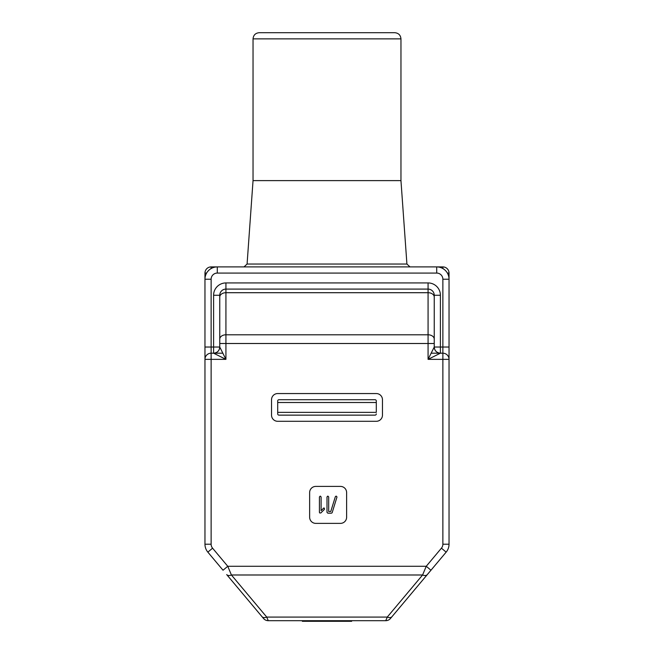 <?xml version="1.0" encoding="UTF-8"?>
<svg xmlns="http://www.w3.org/2000/svg" width="654" height="654" viewBox="0 0 654 654"><rect width="100%" height="100%" fill="white"/><g stroke="black" fill="none" stroke-linecap="round" stroke-linejoin="round"><path stroke-width="0.98" d="M327 32.7L394.795 32.7C398.539 33.068 400.591 35.12 400.959 38.864L253.041 38.864C253.409 35.12 255.461 33.068 259.205 32.7L327 32.7M375.077 399.725L278.923 399.725L375.077 399.725A1.234 1.234 0 0 1 376.303 400.959L376.303 402.504L376.303 400.959A1.234 1.234 0 0 0 375.077 399.725M277.697 400.959L277.697 413.9A1.234 1.234 0 0 0 278.923 415.135L375.077 415.135L278.923 415.135A1.234 1.234 0 0 1 277.697 413.9L277.697 412.363L376.303 412.363L376.303 402.504L277.697 402.504L277.697 400.959A1.234 1.234 0 0 1 278.923 399.725A1.234 1.234 0 0 0 277.697 400.959M376.303 413.9A1.234 1.234 0 0 1 375.077 415.135A1.234 1.234 0 0 0 376.303 413.9L376.303 413.9M253.041 38.864L253.041 180.618L400.959 180.618L400.959 38.864M382.467 399.725A6.164 6.164 0 0 0 376.303 393.561L277.697 393.561A6.164 6.164 0 0 0 271.533 399.725L271.533 415.135A6.164 6.164 0 0 0 277.697 421.299L376.303 421.299A6.164 6.164 0 0 0 382.467 415.135L382.467 399.725M315.8 523.38L340.456 523.38A6.164 6.164 0 0 0 346.62 517.216L346.62 492.568A6.164 6.164 0 0 0 340.456 486.404L315.8 486.404A6.164 6.164 0 0 0 309.636 492.568L309.636 517.216A6.164 6.164 0 0 0 315.8 523.38M204.964 544.218L211.128 544.218L211.128 353.193A6.164 6.164 0 0 0 204.964 359.357L204.964 544.218A12.328 12.328 0 0 0 207.849 552.139L223.03 570.231L227.756 566.274L426.244 566.274L441.425 548.175L446.151 552.139L430.97 570.231L426.244 566.274L422.59 574.989L387.274 617.074L385.762 620.687A6.164 6.164 0 0 0 390.479 618.48A6.164 6.164 0 0 1 385.762 620.687L268.238 620.687A6.164 6.164 0 0 1 263.521 618.48A6.164 6.164 0 0 0 268.238 620.687L266.726 617.074L231.41 574.989L422.59 574.989A6.164 3.744 -140 0 0 427.307 574.588L390.479 618.48A6.164 6.164 0 0 1 385.762 620.687M446.151 552.139A12.328 12.328 0 0 0 449.036 544.218L449.036 279.233A12.328 12.328 0 0 0 436.709 266.906L217.292 266.906A12.328 12.328 0 0 0 204.964 279.233L204.964 273.07L206.615 273.07M434.24 339.148A6.164 4.357 180 0 0 428.076 334.791L428.076 343.505L434.24 343.505L434.24 295.256L434.24 347.029A6.164 6.164 0 0 0 440.404 353.193L428.076 359.357L449.036 359.357A6.164 6.164 0 0 0 442.872 353.193L442.872 544.218L449.036 544.218M204.964 347.029L204.964 359.357L225.924 359.357L219.76 347.029A6.164 6.164 0 0 1 213.596 353.193C217.332 352.825 219.392 350.773 219.76 347.029L219.76 343.505L428.076 343.505L428.076 359.357L434.24 347.029C434.608 350.773 436.668 352.825 440.404 353.193L431.158 353.193L442.872 353.193L442.872 279.233A6.164 6.164 0 0 0 436.709 273.07L217.292 273.07A6.164 6.164 0 0 0 211.128 279.233L211.128 353.193L213.596 353.193L225.924 359.357L225.924 289.093A6.164 6.164 0 0 0 219.76 295.256L213.596 295.256L213.596 347.029L204.964 347.029L204.964 359.357L204.964 279.233L211.128 279.233M211.128 519.603L211.128 544.218A6.164 6.164 0 0 0 212.575 548.175L227.756 566.274L231.41 574.989A6.164 3.744 -40 0 1 226.693 574.588L263.521 618.48A6.164 6.164 0 0 0 268.238 620.687M442.872 268.557L442.872 266.906A6.164 6.164 0 0 1 449.036 273.07A6.164 6.164 0 0 0 442.872 266.906L211.128 266.906A6.164 6.164 0 0 0 204.964 273.07A6.164 6.164 0 0 1 211.128 266.906L211.128 268.557M430.97 570.231L427.307 574.588L430.97 570.231M263.521 618.48L262.001 616.673A6.164 3.744 -40 0 0 266.726 617.074L387.274 617.074A6.164 3.744 -140 0 0 391.999 616.673L390.479 618.48M447.385 273.07L449.036 273.07L449.036 279.233A12.328 12.328 0 0 0 436.709 266.906L436.709 273.07M440.404 353.193L440.404 347.029L449.036 347.029L449.036 359.357M219.76 343.505L219.76 295.256A6.164 6.164 0 0 1 225.924 289.093A6.164 6.164 0 0 0 219.76 295.256A6.164 6.164 0 0 1 225.924 289.093L428.076 289.093L428.076 334.791L225.924 334.791A6.164 4.357 0 0 0 219.76 339.148M212.575 548.175L207.849 552.139L215.019 560.682M434.24 295.256A6.164 6.164 0 0 0 428.076 289.093L428.076 282.929A12.328 12.328 0 0 1 440.404 295.256L434.24 295.256A6.164 6.164 0 0 0 428.076 289.093M327 496.917L327 512.352L327.842 513.194L331.39 513.194L332.134 512.777L336.998 496.95L336.131 496.084L335.33 496.738L330.769 511.518L328.684 511.518L328.684 496.917L327.842 496.084L327 496.917M323.795 507.954L321.106 510.684L321.106 496.934L320.264 496.092L319.422 496.934L319.422 512.36L319.683 512.957L320.861 512.949L324.417 509.368L324.4 508.199L323.795 507.954M449.036 279.233A12.328 12.328 0 0 0 436.709 266.906A12.328 12.328 0 0 1 449.036 279.233A12.328 12.328 0 0 0 436.709 266.906A12.328 12.328 0 0 1 449.036 279.233A12.328 12.328 0 0 0 436.709 266.906A12.328 12.328 0 0 1 449.036 279.233A12.328 12.328 0 0 0 436.709 266.906A12.328 12.328 0 0 1 449.036 279.233A12.328 12.328 0 0 0 436.709 266.906A12.328 12.328 0 0 1 449.036 279.233L442.872 279.233M213.596 353.193L222.842 353.193L213.596 353.193L213.596 347.029L219.76 347.029M351.656 620.687L351.656 621.3L302.344 621.3L302.344 620.687M253.041 180.618L247.081 264.044L406.919 264.044L409.993 266.906M441.425 548.175A6.164 6.164 0 0 0 442.872 544.218M434.24 297.063A6.164 4.357 180 0 0 428.076 292.706L225.924 292.706A6.164 4.357 0 0 0 219.76 297.063M434.24 347.029L440.404 347.029L440.404 295.256M211.128 514.673L211.128 448.284M217.292 273.07L217.292 266.906A12.328 12.328 0 0 0 204.964 279.233M213.596 295.256A12.328 12.328 0 0 1 225.924 282.929L428.076 282.929M225.924 282.929L225.924 289.093M400.959 180.618L406.919 264.044M247.081 264.044L244.007 266.906"/></g></svg>
